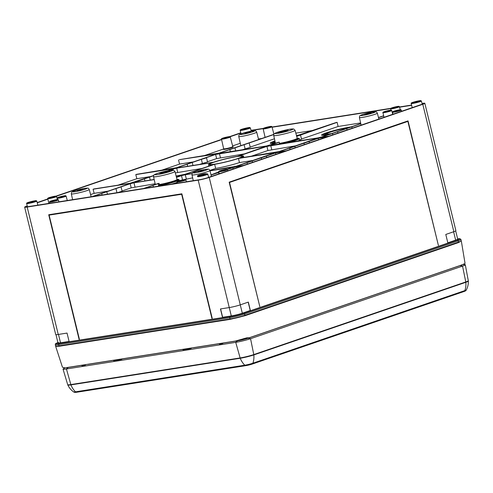 <?xml version="1.0" encoding="UTF-8"?>
<svg xmlns="http://www.w3.org/2000/svg" width="493" height="493" viewBox="0 0 493 493"><rect width="100%" height="100%" fill="white"/><g stroke="black" fill="none" stroke-linecap="round" stroke-linejoin="round"><path stroke-width="0.74" d="M201.674 170.541L198.143 171.755L203.763 170.313L201.674 170.541L201.773 170.966L198.778 171.65M243.24 129.03L247.85 128.075L243.24 129.03M240.282 143.278L232.61 145.91M223.68 148.966L203.48 155.887M37.252 202.802L47.901 199.154M56.393 196.245L221.597 139.648M230.095 136.74L240.837 133.055M153.68 175.52L129.955 183.279L93.941 188.948L93.085 189.238L94.138 193.348L90.576 194.569M273.849 134.355L219.169 153.083L179.366 159.683L214.529 154.309L214.024 154.599L214.695 154.617L176.457 167.719L136.653 174.312L135.797 174.608L136.857 178.712L118.055 185.152M178.509 159.972L179.569 164.083L160.767 170.523M422.088 103.69A6.033 0.524 166.3 0 1 422.895 103.758A6.033 0.524 166.3 0 1 421.355 104.504L207.787 177.671A6.033 0.524 166.3 0 1 199.511 179.705L28.489 206.604A6.033 0.524 166.3 0 1 26.591 206.678A6.033 0.524 166.3 0 1 27.275 206.247M261.789 138.484L258.486 139.001M313.098 130.411L295.837 133.128M360.623 122.936L338.093 126.479L337.138 122.35L336.208 122.492L296.539 135.803M251.06 130.559L263.194 128.648M272.099 127.249L390.678 108.596M399.589 107.197L411.661 105.292M143.488 188.517L158.148 183.495A11.129 0.968 166.3 0 0 159.079 183.347L159.356 184.536L158.506 185.276A12.682 1.103 -13.7 0 0 174.263 181.461A12.682 1.103 -13.7 0 0 177.005 179.366M192.634 177.856L181.566 180.105M182.509 179.785L181.504 175.668L176.482 177.388M153.403 186.958L153.027 185.423L144.424 188.369M186.299 178.848L185.294 174.738L181.504 175.668M33.586 201.582L28.976 202.537L33.586 201.582M418.175 101.515L413.559 102.47L418.175 101.515M224.506 138.089L227.649 137.196L224.506 138.089M266.208 127.835L269.351 126.941L266.208 127.835M50.81 197.594L53.953 196.707L50.81 197.594M60.362 197.175L63.505 196.282L60.362 197.175M52.64 201.002L55.783 200.109L52.64 201.002M180.13 180.949L183.273 180.056L180.13 180.949M221.825 170.695L224.968 169.802L221.825 170.695M203.554 174.349L200.478 175.132M393.697 107.782L396.84 106.889L393.697 107.782M385.976 111.609L389.119 110.715L385.976 111.609M395.528 111.19L398.671 110.296L395.528 111.19M66.549 341.852L61.489 342.721A6.292 0.548 166.3 0 1 59.93 342.888M455.97 240.036A6.292 0.548 166.3 0 1 454.712 240.535L450.14 242.032M245.009 312.309L241.145 313.702A6.292 0.548 166.3 0 1 232.505 315.822L228.216 316.426M204.607 174.682L199.992 175.637L204.607 174.682M422.784 104.282L453.843 231.685A8.03 0.703 -13.7 0 0 455.889 230.687L424.83 103.283A8.03 0.703 166.3 0 1 422.784 104.282L209.223 177.443A8.03 0.703 166.3 0 1 198.198 180.155L27.183 207.054A8.03 0.703 166.3 0 1 24.65 207.152A8.03 0.703 166.3 0 1 26.696 206.154L27.214 205.975M453.843 231.685L445.789 234.446L447.897 243.098L250.444 310.744L248.336 302.092L240.276 304.853A8.03 0.703 -13.7 0 1 229.257 307.564L220.457 308.945L222.565 317.597L224.87 316.95M27.183 207.054L58.242 334.464L67.036 333.077L69.149 341.729L222.565 317.597M58.242 334.464A8.03 0.703 166.3 0 1 55.709 334.556L24.65 207.152M249.248 310.855L250.444 310.744M248.534 311.101L249.267 310.929M248.139 311.237L248.552 311.175M286.704 130.707L282.883 131.754A4.554 0.394 -13.7 0 0 278.637 132.974M286.636 130.731L288.041 130.146L282.785 131.335A4.554 0.394 166.3 0 0 277.873 132.937A4.554 0.394 166.3 0 0 282.39 132.247A4.554 0.394 166.3 0 0 286.723 130.781A4.554 0.394 166.3 0 0 286.636 130.731L286.673 130.867M282.785 131.335L282.883 131.754M169.315 171.163A4.554 0.394 -13.7 0 0 164.68 172.112A4.554 0.394 -13.7 0 0 161.279 173.271M161.205 172.988A4.554 0.394 166.3 0 1 161.119 172.938A4.554 0.394 166.3 0 1 165.451 171.472A4.554 0.394 166.3 0 1 169.974 170.775A4.554 0.394 166.3 0 1 165.063 172.377L159.8 173.567L161.205 172.988L161.242 173.431M369.818 113.507L366.213 114.29M369.109 113.18L371.198 112.952L366.823 114.197L364.728 114.425L369.109 113.18L369.208 113.6M202.383 170.868L201.773 170.966M249.162 132.389L245.576 133.356M244.818 133.165L250.499 131.834L244.818 133.165L244.898 133.48M81.721 189.756L78.14 190.723M77.383 190.526L83.064 189.195L77.383 190.526L77.463 190.84M273.763 134.552L220.1 152.935L220.772 152.953L220.266 153.249L266.688 145.946L278.317 142.329A11.129 0.968 166.3 0 0 279.248 142.181L279.525 143.371L278.927 144.018M360.771 123.589L321.781 136.943L317.991 137.874L271.575 145.176L272.074 144.887L271.409 144.868L279.248 142.181L279.525 143.371A11.148 0.974 -13.7 0 0 291.129 140.684A11.148 0.974 -13.7 0 0 297.193 138.299L297.119 138.459M253.34 160.391L239.462 162.573A18.007 1.571 166.3 0 1 215.651 168.427L214.646 164.311A18.007 1.571 166.3 0 0 238.458 158.456L274.428 152.799L273.979 153.323M209.864 170.412L215.651 168.427M202.038 168.458L175.311 172.926M244.75 153.828L216.63 158.586L215.626 154.469L265.832 146.236L265.388 146.754M207.479 161.722L216.63 158.586M215.626 154.469L205.864 157.815L206.53 157.834L207.535 161.951L202.395 163.46L201.391 159.35L177.388 167.571L178.059 167.589L177.554 167.879L213.524 162.222A18.007 1.571 166.3 0 1 237.336 156.367L265.333 146.532M199.64 164.403L202.395 163.46M296.059 145.755L267.933 150.513L266.935 146.403L317.141 138.169L316.691 138.687M250.949 156.336L267.933 150.513M159.079 183.347L153.027 185.423M271.723 149.582L270.719 145.472M220.42 157.655L219.416 153.539M177.702 172.285L176.704 168.175L172.914 169.105L173.154 170.079M237.965 158.456A16.707 1.454 166.3 0 1 220.272 163.128A16.707 1.454 166.3 0 1 209.759 164.298A16.707 1.454 166.3 0 1 225.646 158.925A16.707 1.454 166.3 0 1 242.217 156.386A16.707 1.454 166.3 0 1 237.965 158.456M239.462 162.573L238.458 158.456M187.654 166.289L187.149 164.224M206.53 157.834L201.391 159.35M176.704 168.175L212.668 162.517A18.007 1.571 166.3 0 0 208.496 164.607L208.866 166.123M176.124 176.019L185.048 174.282L213.715 164.459A18.007 1.571 166.3 0 1 208.496 164.607M154.173 179.47L135.396 182.428M144.942 180.925L144.437 178.86L135.341 182.219M153.6 175.724L144.437 178.86M168.637 170.566L172.914 169.105M150.729 176.531L136.857 178.712M167.478 170.794L171.983 169.253L171.311 169.235L171.817 168.939L135.797 174.608M108.016 191.161L94.138 193.348M92.185 196.59L129.265 183.883L128.599 183.864L129.098 183.575L93.085 189.238M102.1 195.031L101.724 193.49L93.115 196.442M116.958 192.689L115.96 188.616L101.724 193.49M155.135 183.753L131.206 187.851L130.201 183.735L115.96 188.616M121.105 187.1L122.11 191.216L117.858 192.547M131.206 187.851L122.054 190.988M134.99 186.921L133.985 182.804L130.201 183.735M176.439 177.227L180.574 175.816L179.902 175.798L180.407 175.502L176.161 176.174M154.21 179.625L133.985 182.804M192.227 173.487L186.151 174.442L186.65 174.152L185.984 174.134L214.646 164.311M209.944 170.701L236.357 166.209L273.923 153.095M316.635 138.459L279.069 151.579L239.315 158.167A18.007 1.571 166.3 0 0 243.487 156.078A18.007 1.571 166.3 0 0 238.267 156.219L266.935 146.403M227.335 169.302L231.876 167.743L231.211 167.725L231.71 167.435L209.981 170.855M192.122 173.659L185.294 174.738M211.041 174.886L218.83 171.872M218.954 172.402L211.084 175.04M242.722 165.703L236.597 166.665L227.489 169.419M285.441 151.068L275.525 152.966L265.764 156.306L237.287 166.061L237.953 166.079L237.453 166.375L243.579 165.408M328.153 136.438L318.238 138.33L279.999 151.431L280.671 151.45L280.166 151.739L286.291 150.778M360.802 123.749L322.712 136.795L323.383 136.814L322.878 137.103L329.004 136.142M383.683 115.91L378.519 117.679M378.476 117.519L383.646 115.75M337.138 122.35L296.694 136.376M300.551 135.131L301.556 139.242L299.658 139.987M338.093 126.479L301.5 139.02M332.812 134.835L332.479 133.455M347.054 129.961L346.715 128.574M328.276 134.718A17.569 1.534 166.3 0 1 321.572 135.119A17.569 1.534 166.3 0 1 332.3 131.027A17.569 1.534 166.3 0 1 351.25 126.849M274.447 138.779L250.191 147.087M249.248 143.198L250.247 147.315L242.353 149.773M275.408 143.044A17.569 1.534 166.3 0 1 270.263 143.192A17.569 1.534 166.3 0 1 274.934 140.943M296.459 135.489A17.569 1.534 166.3 0 1 299.947 134.916M244.922 315.286L458.49 242.118L458.182 240.861A0.869 0.622 -108.9 0 0 457.356 240.116L243.788 313.283A9.977 0.869 166.3 0 1 230.083 316.654L59.068 343.553A0.869 0.598 81.1 0 0 58.704 344.589L59.006 345.846L230.028 318.946A10.846 0.943 166.3 0 0 244.922 315.286L244.614 314.023A0.869 0.622 -108.9 0 0 243.788 313.283M230.083 316.654A0.869 0.598 81.1 0 0 229.72 317.689A10.846 0.943 166.3 0 0 244.614 314.023L458.182 240.861A10.846 0.943 166.3 0 0 460.943 239.512L461.251 240.775A10.846 0.943 166.3 0 1 458.49 242.118M58.39 342.45C53.762 344.441 56.06 343.319 55.284 344.718L55.592 345.975A10.846 0.943 -13.7 0 0 59.006 345.846M37.185 202.561L47.846 198.913M55.98 196.122L221.542 139.402M229.683 136.61L240.264 132.987A8.03 0.703 166.3 0 1 240.781 132.814M422.02 103.425L422.304 103.376A8.03 0.703 166.3 0 1 424.83 103.283M250.999 130.325A8.03 0.703 166.3 0 1 251.282 130.281L263.379 128.377M272.037 127.015L390.869 108.324M399.527 106.963L411.612 105.058M79.077 339.295L48.715 214.745L181.862 193.798L212.224 318.355L211.916 318.398L181.652 194.267L49.127 215.114L79.391 339.246L79.077 339.295L79.379 339.196L49.017 214.695M229.547 182.496L259.811 306.628L229.165 182.17L408.044 120.884L438.406 245.44L407.865 121.401L229.251 182.539L407.865 121.401L407.748 120.988M49.127 215.114L181.942 194.174L212.212 318.299L211.916 318.398M193.447 161.895L179.569 164.083M330.902 133.677A12.368 1.078 166.3 0 1 326.631 133.886A12.368 1.078 166.3 0 1 333.139 131.304A12.368 1.078 166.3 0 1 345.827 128.334M330.569 133.936A14.1 1.226 166.3 0 1 324.942 134.299A14.1 1.226 166.3 0 1 332.59 131.286A14.1 1.226 166.3 0 1 347.226 127.897M329.423 134.324A15.838 1.38 166.3 0 1 323.26 134.712A15.838 1.38 166.3 0 1 332.72 131.083A15.838 1.38 166.3 0 1 349.703 127.299M275.297 142.545A14.1 1.226 166.3 0 1 273.64 142.366A14.1 1.226 166.3 0 1 275.045 141.442M275.359 142.816A15.838 1.38 166.3 0 1 271.951 142.779A15.838 1.38 166.3 0 1 274.983 141.171M296.509 135.674A15.838 1.38 166.3 0 1 298.394 135.365M245.107 148.831L244.103 144.714M230.367 151.659L229.867 149.595M218.91 173.863L218.572 172.476M233.152 168.982L232.813 167.595M236.856 167.712L236.597 166.665M247.387 164.107L247.048 162.721M261.623 159.227L261.29 157.84M275.864 154.352L275.525 152.966M279.568 153.083L279.315 152.035M290.1 149.471L289.761 148.085M304.341 144.591L304.002 143.21M318.577 139.716L318.238 138.33M322.28 138.447L322.028 137.399M461.023 241.052L458.589 242.538L245.021 315.705L230.132 319.365L59.111 346.265L55.691 346.4L62.451 367.248L65.033 367.852L235.383 341.07L246.666 337.865L249.193 337.767L243.918 338.525M118.955 359.637A14.186 9.768 81.1 0 0 118.585 359.44M459.291 241.835A8.825 0.77 166.3 0 1 457.14 242.766L243.573 315.933A8.825 0.77 166.3 0 1 231.457 318.909L60.442 345.815A8.825 0.77 166.3 0 1 57.817 346.018M465.053 263.428L462.292 264.772L249.199 337.767M461.762 264.747A7.37 0.641 166.3 0 1 459.883 265.659L247.899 338.284A7.37 0.641 166.3 0 1 237.78 340.774L223.428 343.029A13.015 8.96 81.1 0 0 222.485 343.615L219.336 344.108A13.015 8.96 81.1 0 1 220.519 343.405M463.1 264.488L464.979 264.599A10.797 0.943 166.3 0 1 465.293 264.741A10.797 0.943 166.3 0 1 462.539 266.078A13.015 9.373 -108.9 0 0 459.883 265.659M247.899 338.284A13.015 9.373 -108.9 0 1 250.555 338.703L253.79 354.578A9.946 0.869 166.3 0 1 240.134 357.936L235.728 342.352A10.797 0.943 166.3 0 0 250.555 338.703L462.539 266.078L465.774 281.953A9.946 0.869 166.3 0 0 468.307 280.72L465.293 264.741M237.78 340.774A13.015 8.96 81.1 0 0 235.728 342.352L66.438 368.98A10.797 0.943 166.3 0 1 63.03 369.109A10.797 0.943 166.3 0 1 63.246 368.838L64.959 367.827M218.67 343.701A13.015 8.96 81.1 0 0 218.436 343.812L193.558 347.725A13.015 8.96 81.1 0 1 193.798 347.614M112.952 360.328A13.015 8.96 81.1 0 0 112.712 360.445L87.84 364.358A13.015 8.96 81.1 0 1 88.074 364.241M82.96 365.56L82.842 365.14L68.49 367.402A13.015 8.96 81.1 0 0 66.438 368.98L70.844 384.565A9.946 0.869 166.3 0 1 67.707 384.688L63.03 369.109M184.018 349.666L183.901 349.247L122.375 358.922A13.015 8.96 81.1 0 0 121.426 359.508L113.618 360.74A13.015 8.96 81.1 0 1 114.801 360.038M191.943 347.904A13.015 8.96 81.1 0 0 190.76 348.606L182.952 349.833A13.015 8.96 81.1 0 1 183.901 349.247M119.552 359.804A13.015 8.96 81.1 0 0 118.209 359.502M86.226 364.53A13.015 8.96 81.1 0 0 85.042 365.233L81.9 365.732A13.015 8.96 81.1 0 1 82.842 365.14M248.189 302.141L250.234 310.522L242.316 313.234A8.03 0.703 166.3 0 1 231.297 315.939L222.651 317.301L220.605 308.926M69.082 341.458L60.522 342.801A8.03 0.703 166.3 0 1 57.989 342.9L55.986 334.667M455.698 230.915L457.701 239.148A8.03 0.703 166.3 0 1 455.655 240.14L447.829 242.827M195.16 171.897A7.494 0.653 -13.7 0 0 198.956 172.088A7.494 0.653 -13.7 0 0 207.467 169.167A7.494 0.653 -13.7 0 0 195.16 171.897M191.968 174.886A9.225 0.801 -13.7 0 0 201.119 173.481A9.225 0.801 -13.7 0 0 209.895 170.516C209.322 169.487 208.822 169.037 208.397 169.167L203.523 169.703L195.006 171.934C191.672 173.462 192.406 172.624 191.968 174.886L193.274 180.691M241.773 129.265A4.782 0.419 -13.7 0 0 244.195 129.388A4.782 0.419 -13.7 0 0 249.624 127.527A4.782 0.419 -13.7 0 0 241.773 129.265M240.233 130.374A5.213 0.456 -13.7 0 0 245.403 129.579A5.213 0.456 -13.7 0 0 250.364 127.903L249.785 127.514C249.735 127.286 244.51 128.303 241.73 129.271C240.307 129.782 239.801 130.146 240.233 130.374L241.009 133.831M159.356 184.536A11.148 0.974 -13.7 0 0 170.96 181.855A11.148 0.974 -13.7 0 0 177.03 179.464L176.95 179.631M159.171 185.048A11.585 1.011 -13.7 0 0 172.692 181.831A11.585 1.011 -13.7 0 0 176.969 179.606M171.798 184.068A13.138 1.146 -13.7 0 0 177.184 182.355M264.544 127.86A4.086 0.357 -13.7 0 0 266.614 127.964A4.086 0.357 -13.7 0 0 271.261 126.374A4.086 0.357 -13.7 0 0 264.544 127.86M263.182 128.883A4.517 0.394 -13.7 0 0 267.668 128.198A4.517 0.394 -13.7 0 0 271.963 126.744L271.526 126.374L264.507 127.872C263.231 128.34 262.794 128.679 263.182 128.883L265.092 137.35M50.976 201.027A4.086 0.357 -13.7 0 0 53.047 201.132A4.086 0.357 -13.7 0 0 57.693 199.542A4.086 0.357 -13.7 0 0 50.976 201.027M49.614 202.05A4.517 0.394 -13.7 0 0 54.101 201.36A4.517 0.394 -13.7 0 0 58.402 199.911L57.958 199.542L50.939 201.039C49.664 201.508 49.226 201.847 49.614 202.05L49.885 203.239M392.034 107.807A4.086 0.357 -13.7 0 0 394.104 107.912A4.086 0.357 -13.7 0 0 398.751 106.322A4.086 0.357 -13.7 0 0 392.034 107.807M390.672 108.83A4.517 0.394 -13.7 0 0 395.158 108.146A4.517 0.394 -13.7 0 0 399.453 106.691L399.016 106.322L391.997 107.819C390.721 108.287 390.277 108.626 390.672 108.83L390.967 110.136M178.466 180.974A4.086 0.357 -13.7 0 0 180.537 181.079A4.086 0.357 -13.7 0 0 185.183 179.489A4.086 0.357 -13.7 0 0 178.466 180.974M177.104 181.997A4.517 0.394 -13.7 0 0 181.59 181.307A4.517 0.394 -13.7 0 0 185.886 179.859L185.448 179.489L178.429 180.986C177.153 181.455 176.71 181.794 177.104 181.997L177.369 183.186M222.848 138.114A4.086 0.357 -13.7 0 0 224.919 138.219A4.086 0.357 -13.7 0 0 229.559 136.629A4.086 0.357 -13.7 0 0 222.848 138.114M221.486 139.137A4.517 0.394 -13.7 0 0 225.973 138.447A4.517 0.394 -13.7 0 0 230.268 136.992L229.83 136.629L222.811 138.12C221.536 138.595 221.092 138.934 221.486 139.137L223.674 148.849A4.696 0.407 -13.7 0 0 228.333 148.134A4.696 0.407 -13.7 0 0 232.795 146.624L233.029 146.883L232.388 146.908A5.127 0.45 -13.7 0 1 229.042 148.436A5.127 0.45 -13.7 0 1 223.625 149.139M49.146 197.625A4.086 0.357 -13.7 0 0 51.217 197.73A4.086 0.357 -13.7 0 0 55.863 196.134A4.086 0.357 -13.7 0 0 49.146 197.625M47.784 198.642A4.517 0.394 -13.7 0 0 52.27 197.958A4.517 0.394 -13.7 0 0 56.566 196.504L56.128 196.14L49.109 197.631C47.833 198.106 47.39 198.439 47.784 198.642L48.856 203.406M393.864 111.215A4.086 0.357 -13.7 0 0 395.934 111.319A4.086 0.357 -13.7 0 0 400.581 109.729A4.086 0.357 -13.7 0 0 393.864 111.215M392.502 112.238A4.517 0.394 -13.7 0 0 396.988 111.547A4.517 0.394 -13.7 0 0 401.284 110.093L400.846 109.729L393.827 111.221C392.551 111.695 392.114 112.034 392.502 112.238L392.952 114.234M220.168 170.72A4.086 0.357 -13.7 0 0 222.238 170.824A4.086 0.357 -13.7 0 0 226.879 169.235A4.086 0.357 -13.7 0 0 220.168 170.72M218.806 171.743A4.517 0.394 -13.7 0 0 223.286 171.059A4.517 0.394 -13.7 0 0 227.587 169.604L227.144 169.235L220.124 170.732C218.849 171.207 218.411 171.539 218.806 171.743L219.256 173.746M58.698 197.2A4.086 0.357 -13.7 0 0 60.768 197.305A4.086 0.357 -13.7 0 0 65.415 195.715A4.086 0.357 -13.7 0 0 58.698 197.2M57.336 198.223A4.517 0.394 -13.7 0 0 60.331 197.878A4.517 0.394 -13.7 0 0 65.181 196.571A4.517 0.394 -13.7 0 0 66.117 196.085L65.68 195.715L58.661 197.212C57.385 197.681 56.948 198.02 57.336 198.223L57.632 199.529M384.312 111.634A4.086 0.357 -13.7 0 0 386.383 111.738A4.086 0.357 -13.7 0 0 391.029 110.149A4.086 0.357 -13.7 0 0 384.312 111.634M382.95 112.657A4.517 0.394 -13.7 0 0 384.139 112.638A4.517 0.394 -13.7 0 0 389.008 111.56A4.517 0.394 -13.7 0 0 391.732 110.518L391.294 110.149L384.275 111.646C382.999 112.114 382.556 112.453 382.95 112.657L383.998 117.303M205.464 173.967A4.086 0.357 -13.7 0 0 204.065 173.844A4.086 0.357 -13.7 0 0 198.938 175.144A4.086 0.357 -13.7 0 0 198.882 175.644M206.357 174.023L205.92 173.659L198.895 175.151C197.625 175.625 197.182 175.964 197.576 176.167A4.517 0.394 -13.7 0 0 197.779 176.229M28.206 202.432A4.782 0.419 -13.7 0 0 30.628 202.555A4.782 0.419 -13.7 0 0 36.057 200.688A4.782 0.419 -13.7 0 0 28.206 202.432M26.665 203.535A5.213 0.456 -13.7 0 0 31.835 202.746A5.213 0.456 -13.7 0 0 36.796 201.07L36.217 200.682C36.168 200.454 30.942 201.471 28.163 202.438C26.739 202.95 26.234 203.313 26.665 203.535L27.386 206.746M412.789 102.365A4.782 0.419 -13.7 0 0 415.211 102.489A4.782 0.419 -13.7 0 0 420.646 100.621A4.782 0.419 -13.7 0 0 412.789 102.365M411.248 103.468A5.213 0.456 -13.7 0 0 416.425 102.68A5.213 0.456 -13.7 0 0 421.379 101.003L420.8 100.615C420.751 100.387 415.525 101.404 412.752 102.371C411.322 102.883 410.823 103.247 411.248 103.468L412.191 107.647M199.221 175.533A4.782 0.419 -13.7 0 0 201.643 175.65A4.782 0.419 -13.7 0 0 207.078 173.789A4.782 0.419 -13.7 0 0 199.221 175.533M197.681 176.636A5.213 0.456 -13.7 0 0 202.857 175.847A5.213 0.456 -13.7 0 0 207.812 174.171L207.233 173.776C207.183 173.554 201.957 174.565 199.184 175.539C197.755 176.05 197.255 176.414 197.681 176.636L197.576 176.167M283.5 131.089L283.604 131.508M160.49 173.234L160.564 173.548M370.354 112.983L370.434 113.316M202.913 170.35L202.993 170.677M245.958 132.771L246.062 133.19M78.523 190.138L78.627 190.557M277.362 132.321A9.268 0.807 -13.7 0 0 282.058 132.555A9.268 0.807 -13.7 0 0 292.596 128.944A9.268 0.807 -13.7 0 0 277.362 132.321M273.714 135.532A11.006 0.961 -13.7 0 0 277.658 135.322A11.006 0.961 -13.7 0 0 289.114 132.672A11.006 0.961 -13.7 0 0 295.104 130.318L293.668 128.969L289.218 129.326L277.208 132.358C272.974 134.145 274.176 133.56 273.714 135.532L275.47 143.303M279.34 143.882A11.585 1.011 -13.7 0 0 292.86 140.659A11.585 1.011 -13.7 0 0 297.137 138.441M280.973 143.697A12.682 1.103 -13.7 0 0 295.424 139.969A12.682 1.103 -13.7 0 0 297.168 138.2L299.146 138.391L300.046 140.406L299.177 140.388M287.93 142.606A13.12 1.146 -13.7 0 0 299.306 138.656M297.643 141.078A13.138 1.146 -13.7 0 0 299.645 139.932M300.687 140.597A14.007 1.22 -13.7 0 0 299.929 140.351M157.193 173.487A9.268 0.807 -13.7 0 0 161.889 173.727A9.268 0.807 -13.7 0 0 172.433 170.116A9.268 0.807 -13.7 0 0 157.193 173.487M153.551 176.697A11.006 0.961 -13.7 0 0 164.471 175.027A11.006 0.961 -13.7 0 0 174.935 171.484L173.499 170.14L169.05 170.492L157.045 173.524C152.805 175.317 154.007 174.725 153.551 176.697L155.264 184.308M158.623 185.744A13.12 1.146 -13.7 0 0 172.156 182.589A13.12 1.146 -13.7 0 0 179.144 179.822L179.366 180.684M241.952 133.511A7.494 0.653 -13.7 0 0 245.742 133.702A7.494 0.653 -13.7 0 0 254.259 130.787A7.494 0.653 -13.7 0 0 241.952 133.511M238.754 136.499A9.225 0.801 -13.7 0 0 247.911 135.094A9.225 0.801 -13.7 0 0 256.687 132.13C256.113 131.101 255.614 130.651 255.189 130.781L250.315 131.317L241.798 133.548C238.464 135.076 239.197 134.238 238.754 136.499L240.824 145.663M74.511 190.871A7.494 0.653 -13.7 0 0 78.307 191.062A7.494 0.653 -13.7 0 0 86.823 188.147A7.494 0.653 -13.7 0 0 74.511 190.871M71.319 193.86A9.225 0.801 -13.7 0 0 80.476 192.461A9.225 0.801 -13.7 0 0 89.245 189.491C88.678 188.468 88.179 188.018 87.754 188.141L82.879 188.683L74.357 190.908C71.029 192.436 71.762 191.598 71.319 193.86L72.625 199.665M362.595 114.53A7.494 0.653 -13.7 0 0 366.391 114.727A7.494 0.653 -13.7 0 0 374.908 111.806A7.494 0.653 -13.7 0 0 362.595 114.53M359.403 117.525A9.225 0.801 -13.7 0 0 368.554 116.12A9.225 0.801 -13.7 0 0 377.33 113.15C376.763 112.127 376.264 111.677 375.839 111.806L370.958 112.342L362.441 114.573C359.114 116.102 359.841 115.257 359.403 117.525L361.116 125.142M57.921 342.623A9.977 0.869 -13.7 0 0 59.068 343.553M460.943 239.512L460.049 238.748L457.633 238.858A9.977 0.869 166.3 0 1 457.356 240.116M55.284 344.718A10.846 0.943 -13.7 0 0 58.704 344.589L229.72 317.689L230.028 318.946M198.198 180.155L231.297 315.939M209.223 177.443L242.316 313.234M253.79 354.578L465.774 281.953A2.416 1.738 -108.9 0 1 465.823 282.298L253.84 354.923A2.416 1.738 -108.9 0 0 253.79 354.578M463.734 291.585A2.416 1.738 -108.9 0 0 463.95 291.529L251.96 364.154L245.995 365.621A2.416 1.664 -98.9 0 0 246.186 365.578A4.049 0.351 166.3 0 0 251.75 364.21A2.416 1.738 -108.9 0 0 251.96 364.154A2.416 1.738 -108.9 0 0 252.854 363.224L464.837 290.599A17.354 12.498 -108.9 0 0 465.823 282.298A9.903 0.863 166.3 0 0 468.35 281.084L468.307 280.72M76.896 392.206A2.416 1.664 -98.9 0 1 76.705 392.249L245.995 365.621A2.416 1.664 -98.9 0 1 244.811 365.196A5.854 0.511 166.3 0 0 252.854 363.224A17.354 12.498 -108.9 0 0 253.84 354.923A9.903 0.863 166.3 0 1 240.245 358.263A2.416 1.664 -98.9 0 1 240.134 357.936L70.844 384.565A2.416 1.664 -98.9 0 0 70.955 384.891A9.903 0.863 166.3 0 1 67.837 385.027L67.707 384.688M463.95 291.529A2.416 1.738 -108.9 0 0 464.837 290.599A5.854 0.511 166.3 0 0 466.323 289.915C466.101 290.568 465.312 291.11 463.95 291.529M73.703 391.929C74.147 392.397 75.146 392.508 76.705 392.249A2.416 1.664 -98.9 0 1 75.521 391.824A5.854 0.511 166.3 0 1 73.703 391.929C71.134 390.154 69.18 387.849 67.837 385.027M75.521 391.824A17.354 11.943 -98.9 0 1 70.955 384.891L240.245 358.263A17.354 11.943 -98.9 0 0 244.811 365.196L75.521 391.824M60.522 342.801L58.482 334.427M455.655 240.14L453.615 231.765M209.895 170.516L211.442 176.42M250.364 127.903L251.214 131.144M271.963 126.744L273.923 134.201M58.402 199.911L58.901 201.822M399.453 106.691L400.254 109.729M185.886 179.859L186.391 181.769M230.268 136.992L232.795 146.624M223.674 148.849L223.588 149.182L224.697 148.72M56.566 196.504L57.367 199.542M401.284 110.093L401.598 111.276M227.587 169.604L227.895 170.781M36.796 201.07L37.862 205.131M421.379 101.003L422.218 104.183M207.812 174.171L208.656 177.375M295.104 130.318L297.193 138.299M174.935 171.484L177.03 179.464M176.999 179.36L179.144 179.822M256.687 132.13L258.634 139.562M89.245 189.491L91.15 196.75M377.33 113.15L378.883 119.053M192.295 162.708L192.966 165.457M149.582 177.344L150.248 180.087M106.87 191.974L107.406 194.193M243.487 156.078L243.819 157.458M391.732 110.518L392.73 114.314M66.117 196.085L67.282 200.503M337.619 131.939L337.902 133.098M351.86 127.058L352.138 128.217M326.767 134.46L326.631 133.886M323.414 135.353L323.26 134.712M272.111 143.426L271.951 142.779M235.007 148.079L235.679 150.821M158.173 183.907L158.715 186.126M252.194 161.205L252.478 162.363M266.43 156.324L266.713 157.483M294.906 146.569L295.19 147.727M309.142 141.694L309.425 142.853M461.356 241.2L465.053 263.435M466.323 289.915C467.783 287.154 468.461 284.208 468.35 281.084"/></g></svg>
